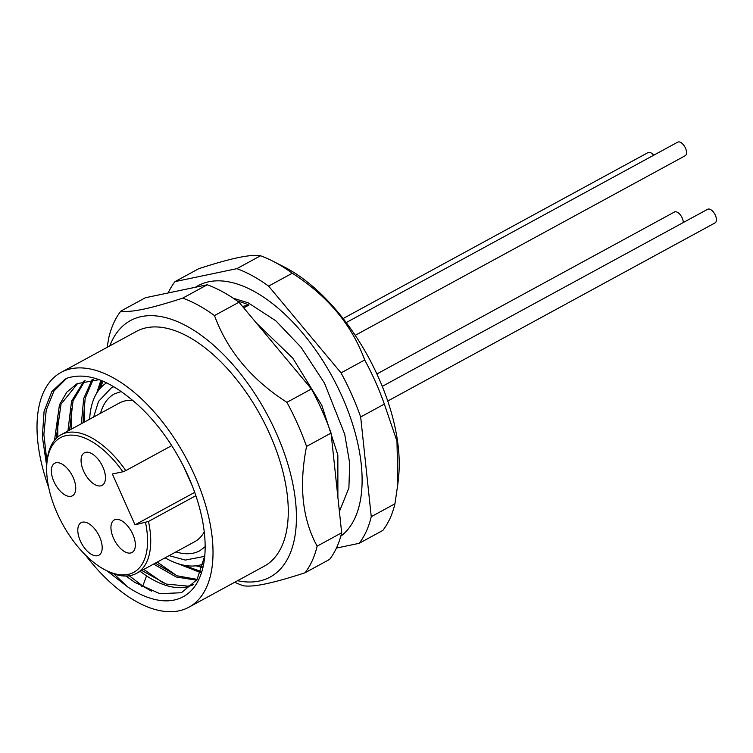 <?xml version="1.0" encoding="UTF-8"?>
<svg xmlns="http://www.w3.org/2000/svg" width="753" height="753" viewBox="0 0 753 753"><rect width="100%" height="100%" fill="white"/><g stroke="black" fill="none" stroke-linecap="round" stroke-linejoin="round"><path stroke-width="1.13" d="M339.104 508.727L339.49 508.51A123.84 63.779 61.4 0 1 339.142 509.066M242.494 306.405L248.914 305.059L243.727 307.883M331.066 433.079A162.864 83.884 61.4 0 0 311.431 388.981L239.002 302.226L214.483 315.573C227.331 350.644 251.474 379.559 286.912 402.328A162.864 83.884 61.4 0 1 306.546 446.425L331.066 433.079L341.664 532.795A162.864 83.884 61.4 0 1 329.541 559.432L305.021 572.779A162.864 83.884 61.4 0 0 317.135 546.141C302.311 519.052 298.781 485.817 306.546 446.425M207.254 284.775L182.734 298.122C166.413 303.431 153.292 307.12 143.362 309.201C133.375 311.3 125.892 311.921 120.894 311.074L145.423 297.727L207.254 284.775A162.864 83.884 61.4 0 1 239.002 302.226M311.431 388.981L286.912 402.328M341.664 532.795L317.135 546.141M234.757 582.238A162.864 83.884 -118.6 0 0 243.181 585.73C248.179 586.578 255.662 585.956 265.64 583.857C275.579 581.787 288.7 578.097 305.021 572.779M120.894 311.074A162.864 83.884 -118.6 0 0 108.78 337.711L107.152 347.331M182.734 298.122A162.864 83.884 61.4 0 1 214.483 315.573M109.778 345.9A146.016 75.206 -118.6 0 1 141.395 316.589A146.016 75.206 61.4 0 1 276.229 432.919A146.016 75.206 61.4 0 1 259.154 581.071A146.016 75.206 -118.6 0 1 237.581 580.704M188.909 607.191A133.667 68.843 61.4 0 0 190.198 465.985A133.667 68.843 61.4 0 0 71.111 368.744A133.667 68.843 -118.6 0 0 61.106 372.396L136.368 331.433A133.667 68.843 -118.6 0 1 146.374 327.771A133.667 68.843 61.4 0 1 265.461 425.021A133.667 68.843 61.4 0 1 264.171 566.228L188.909 607.191A133.667 68.843 61.4 0 1 178.903 610.852A133.667 68.843 -118.6 0 1 85.466 555.074M61.106 372.396A133.667 68.843 -118.6 0 0 48.719 487.558M46.714 466.051L42.356 436.721L44.088 411.317L51.788 391.682L64.88 379.286L67.252 378.119C85.211 372.415 105.787 378.863 128.97 397.452A121.76 62.706 61.4 0 1 204.637 557.267A121.76 62.706 61.4 0 1 127.605 586.869L107.133 570.953M113.872 573.89L127.605 586.869M126.062 576.036A116.141 59.816 -118.6 0 0 127.37 577.024L134.834 582.417L159.824 593.684L181.417 592.733L197.032 579.622L204.769 555.818M129.215 575.772L142.806 586.069L151.466 591.152M66.509 378.467L53.924 391.089L46.225 410.15L43.872 434.406L46.997 462.267M140.162 571.386L146.534 575.904C161.368 585.514 174.649 589.232 186.386 587.067L192.9 584.987M54.536 440.232L59.44 404.841L66.763 392.191L76.975 383.701L99.161 379.681M141.828 570.482L166.291 584.074L188.052 586.154L193.21 584.657M77.823 383.258L61.021 404.135L56.164 438.434M126.118 576.036L127.37 577.024M69.577 430.123L73.05 400.86L85.07 380.566M197.173 579.396L177.19 575.829L155.269 563.159M83.028 422.81L85.193 398.318L93.184 379.465M201.06 571.48L183.017 565.042M98.907 389.922L101.937 380.764M99.349 388.237L99.048 389.734M195.978 565.814L202.425 567.461M103.095 381.244A112.602 58 -118.6 0 0 100.3 388.219M196.891 565.691A112.602 58 -118.6 0 0 202.585 566.905M200.627 572.591L176.268 563.065M96.695 393.16L100.864 380.331M92.13 379.512L83.677 398.61L81.362 423.713M153.603 564.072L176.183 576.986L196.655 580.205M84.129 380.82L71.563 401.208L67.911 431.036M185.294 565.484L190.198 568.346M84.562 401.311L84.684 421.906M157.226 562.096L176.757 575.659M71.111 408.634L71.243 429.219M143.785 569.409L163.307 582.982M57.67 415.948L57.83 436.938M203.357 563.95A102.775 52.936 61.4 0 1 198.585 565.381A102.775 52.936 61.4 0 1 165.076 557.822M89.635 419.214A102.775 52.936 61.4 0 1 106.606 382.853M204.788 555.62A96.036 49.463 61.4 0 1 203.056 556.655L185.342 560.072L169.096 555.639M93.654 417.021L98.502 401.443L111.237 387.955A96.036 49.463 61.4 0 1 113.807 386.731M175.957 551.902A89.296 45.989 -118.6 0 0 199.837 550.735L205.145 546.669M100.507 413.293A89.296 45.989 61.4 0 1 114.456 393.875L121.205 391.532M132.679 400.417A78.905 40.643 -118.6 0 0 125.327 400.841A78.905 40.643 -118.6 0 0 119.426 402.996L61.068 434.754A78.905 40.643 61.4 0 1 66.979 432.599A78.905 40.643 61.4 0 1 125.826 470.597L122.89 471.783A76.665 39.485 61.4 0 0 46.968 462.502L47.194 460.337A78.905 40.643 61.4 0 1 61.068 434.754M194.688 492.368L135.013 524.85L148.473 521.462A78.905 40.643 61.4 0 1 136.519 573.372L194.867 541.614A78.905 40.643 -118.6 0 0 204.232 531.882M192.335 486.061L183.892 467.095M136.519 573.372A78.905 40.643 61.4 0 1 130.608 575.527A78.905 40.643 61.4 0 1 107.5 571.141L105.561 570.143A76.665 39.485 61.4 0 1 46.968 462.502M171.712 445.625L125.826 470.597M148.473 521.462L195.846 495.681M145.536 522.648A76.665 39.485 61.4 0 1 105.561 570.143M135.013 524.85L112.366 473.985L122.89 471.783M83.621 471.105A18.533 9.544 -118.6 0 0 102.116 485.365A18.533 9.544 -118.6 0 0 102.897 467.067A18.533 9.544 -118.6 0 0 84.402 452.807A18.533 9.544 -118.6 0 0 83.621 471.105M99.631 536.927A18.533 9.544 -118.6 0 0 81.136 522.667A18.533 9.544 -118.6 0 0 80.355 540.965A18.533 9.544 -118.6 0 0 98.85 555.225A18.533 9.544 -118.6 0 0 99.631 536.927M73.182 477.515A18.533 9.544 -118.6 0 0 54.687 463.255A18.533 9.544 -118.6 0 0 53.905 481.553A18.533 9.544 -118.6 0 0 72.401 495.813A18.533 9.544 -118.6 0 0 73.182 477.515M132.792 534.206A18.533 9.544 -118.6 0 0 114.287 519.947A18.533 9.544 -118.6 0 0 113.505 538.244A18.533 9.544 -118.6 0 0 132.01 552.504A18.533 9.544 -118.6 0 0 132.792 534.206M195.771 287.175A144.331 74.34 61.4 0 1 198.604 285.415M340.77 536.23A144.331 74.34 61.4 0 0 335.038 381.95A144.331 74.34 61.4 0 0 208.882 281.754A144.331 74.34 -118.6 0 0 198.077 285.698A144.331 74.34 -118.6 0 0 195.498 287.232M237.421 301.078A123.84 63.779 61.4 0 1 248.914 305.059M256.368 323.028L292.776 358.127L321.813 405.321L337.852 455.057L337.881 497.234M336.422 548.08L359.143 543.327A162.864 83.884 -118.6 0 0 371.257 516.68L360.668 416.974A162.864 83.884 -118.6 0 0 341.034 372.876L268.605 286.121A162.864 83.884 -118.6 0 0 236.856 268.661L175.016 281.613A162.864 83.884 -118.6 0 0 168.135 292.964M359.143 543.327L382.816 530.432A162.864 83.884 61.4 0 0 394.939 503.795L397.895 483.661L396.963 441.136L384.341 404.088A162.864 83.884 61.4 0 0 364.706 359.99C351.867 324.92 327.724 296.004 292.286 273.226A162.864 83.884 61.4 0 0 272.793 261.14A162.864 83.884 61.4 0 0 260.529 255.775C255.54 254.928 248.048 255.549 238.07 257.648C228.14 259.719 215.01 263.409 198.698 268.727L175.016 281.613M272.793 261.14L284.427 267.07A149.386 76.938 61.4 0 1 398.601 476.837L397.895 483.661M371.257 516.68L394.939 503.795M360.668 416.974L384.341 404.088M341.034 372.876L364.706 359.99M268.605 286.121L292.286 273.226M236.856 268.661L260.529 255.775M343.123 318.547L648.004 152.605A7.746 3.991 61.4 0 1 653.689 155.231M376.886 373.968L674.462 212.007A7.746 3.991 61.4 0 1 682.19 217.975A7.746 3.991 61.4 0 1 683.263 222.54M382.27 386.374L707.613 209.287A7.746 3.991 61.4 0 1 715.35 215.254A7.746 3.991 61.4 0 1 715.021 222.907L387.729 401.048M346.22 322.585L677.719 142.148A7.746 3.991 61.4 0 1 685.456 148.115A7.746 3.991 61.4 0 1 685.136 155.767L355.237 335.32M141.78 586.625L142.806 586.069L146.534 575.904M233.345 298.282L248.066 302.753L275.833 320.806L301.059 347.293L324.515 383.202L344.714 434.217L349.693 463.227L348.893 487.982L339.396 511.494"/></g></svg>
